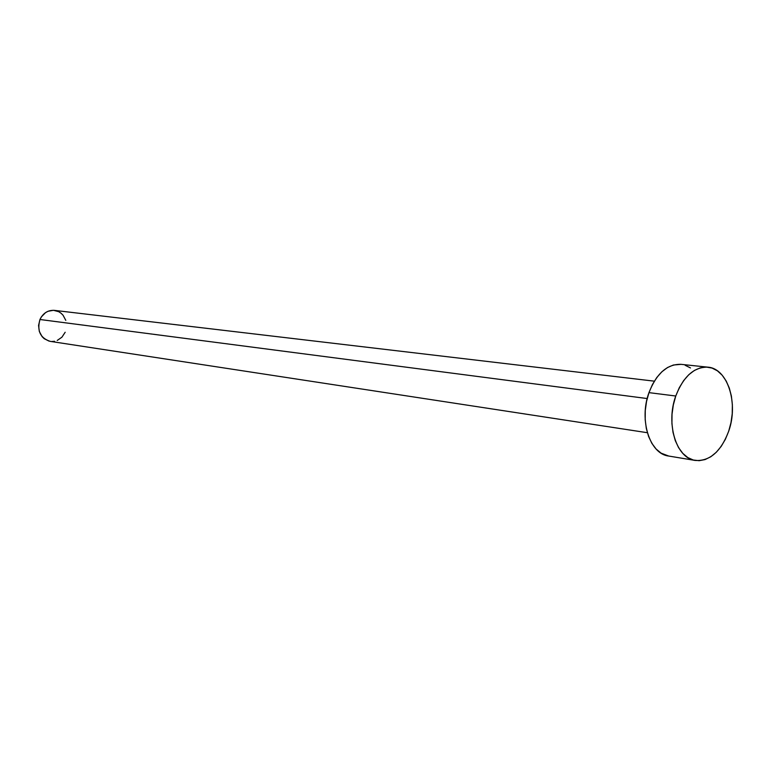 <?xml version="1.0" encoding="UTF-8"?>
<svg xmlns="http://www.w3.org/2000/svg" width="771" height="771" viewBox="0 0 771 771"><rect width="100%" height="100%" fill="white"/><g stroke="black" fill="none" stroke-linecap="round" stroke-linejoin="round"><path stroke-width="1.16" d="M654.338 381.163L54.442 310.376C47.966 310.009 43.137 313.045 39.957 319.502L647.197 398.549L39.957 319.502C36.844 330.798 40.275 338.093 50.25 341.37L647.351 432.704M675.762 396.015C683.424 376.441 694.131 366.823 707.884 367.16C727.718 368.403 738.714 403.493 728.672 431.278C720.933 451.633 709.792 461.357 695.249 460.451C676.369 458.398 665.537 423.722 675.762 396.015L648.96 392.632L675.762 396.015L679.251 387.784L683.646 380.604L688.754 374.745L694.382 370.446L700.29 367.863L706.246 367.063L712.028 368.066L717.406 370.822L722.186 375.207L726.195 381.028L729.299 388.064L731.38 396.053L732.363 404.688L732.238 413.651L730.985 422.624L728.672 431.278L725.366 439.297L721.193 446.38L716.288 452.269L710.852 456.721L705.06 459.574L699.133 460.692L693.312 460.027L687.799 457.569L682.836 453.406L678.605 447.681L675.29 440.617L673.035 432.464L671.927 423.568L672.023 414.278L673.324 404.968L675.762 396.015M707.778 367.15L680.986 364.336C667.233 363.979 656.564 373.415 648.96 392.632C638.822 419.838 649.693 453.946 668.563 456.018L695.124 460.432M668.698 456.037L661.123 453.165L656.15 449.059L651.909 443.421L648.594 436.463L646.32 428.454L645.192 419.703L645.269 410.577L646.541 401.431L648.96 392.632L652.43 384.556L656.796 377.501L661.894 371.757L667.493 367.545L673.391 365.011L681.101 364.355M685.111 365.242L690.498 367.95M65.178 332.253L61.911 337.197L57.227 340.454M54.568 341.274L51.83 341.505M49.113 341.139L44.178 338.681L42.135 336.676L39.34 331.511L38.569 325.468L39.957 319.502L41.403 316.833L45.518 312.64L48.024 311.282L53.45 310.299L58.731 311.686L61.063 313.219L63.058 315.223L65.795 320.37"/></g></svg>

